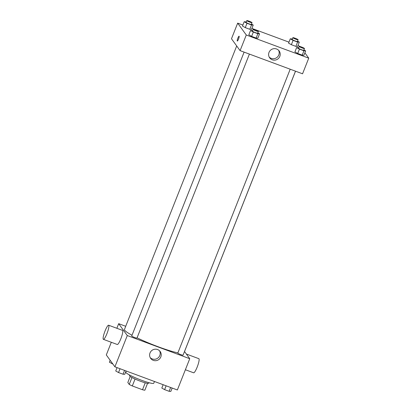 <?xml version="1.0" encoding="UTF-8"?>
<svg xmlns="http://www.w3.org/2000/svg" width="412" height="412" viewBox="0 0 412 412"><rect width="100%" height="100%" fill="white"/><g stroke="black" fill="none" stroke-linecap="round" stroke-linejoin="round"><path stroke-width="0.62" d="M145.235 382.82L142.495 389.731L132.314 385.956A10.109 1.195 21.6 0 1 129.224 384.432L127.823 382.501L130.213 376.47M142.495 389.731A10.109 1.195 21.6 0 0 144.839 390.226L147.568 383.34M148.917 382.686L148.706 383.222A10.352 1.226 -158.4 0 1 138.633 380.549A10.352 1.226 -158.4 0 1 129.461 375.6L129.672 375.064M135.054 379.035L132.314 385.956M131.958 377.521L129.224 384.432M126.216 371.016L125.773 372.134A15.053 1.777 21.6 0 0 139.117 379.328A15.053 1.777 21.6 0 0 153.769 383.217L154.454 381.481M184.535 351.513L189.747 358.708L177.366 389.979L114.902 366.819L106.301 354.948L111.317 342.279M189.747 358.708L127.282 335.548L118.682 323.678L116.859 328.282M118.682 323.678L125.712 326.283M236.699 45.959L124.47 329.415A31.987 3.78 21.6 0 0 132.015 335.25M137.062 337.83A31.987 3.78 21.6 0 0 177.886 352.878M183.86 353.12A31.987 3.78 21.6 0 0 183.958 352.966L295.522 71.188M244.11 52.128L131.722 335.991A2.822 0.335 21.6 0 0 134.224 337.34A2.822 0.335 21.6 0 0 136.969 338.067L249.404 54.09M295.492 71.173L183.057 355.154A2.822 0.335 -158.4 0 1 180.549 354.521A2.822 0.335 -158.4 0 1 177.83 353.151A2.822 0.335 -158.4 0 1 177.804 353.074L290.197 69.211M127.282 335.548L114.902 366.819M160.824 356.947A5.861 5.722 -35.9 0 1 150.679 358.383A5.861 5.722 -35.9 0 1 152.064 350.313A5.861 5.722 -35.9 0 1 160.824 356.947M108.624 325.228L122.503 330.373A7.529 1.365 110.3 0 1 121.169 337.907A7.529 1.365 110.3 0 1 117.271 344.489L103.391 339.344A7.529 1.365 110.3 0 1 103.258 339.236A7.529 1.365 110.3 0 1 104.89 331.387A7.529 1.365 110.3 0 1 108.624 325.228A7.529 1.365 110.3 0 1 107.285 332.757A7.529 1.365 110.3 0 1 103.391 339.344M185.379 369.739L193.614 372.793A7.529 1.365 -69.7 0 0 197.353 366.634A7.529 1.365 -69.7 0 0 198.986 358.785A7.529 1.365 -69.7 0 0 198.847 358.677L186.373 354.052M159.599 350.844A5.861 5.722 -35.9 0 1 150.22 357.637M304.885 52.834L308.743 58.159L302.552 73.794L240.088 50.635L231.487 38.764L237.678 23.129L242.879 25.055M251.897 28.397L288.966 42.142M297.979 45.485L300.384 46.623M257.824 32.821L259.57 33.805L257.85 38.151L256.135 38.059L251.624 36.385L248.833 34.809L250.553 30.462L252.602 30.679M297.562 41.149L299.308 42.132L297.588 46.479L295.873 46.381L291.361 44.712L288.57 43.136L290.29 38.79L292.34 39.006M308.743 58.159L246.283 34.999L237.678 23.129M251.48 24.061L253.226 25.05L251.505 29.391L249.785 29.298L245.279 27.625L242.488 26.049L244.208 21.707L246.258 21.924M303.912 49.909L305.653 50.892L303.932 55.234L302.217 55.141L297.711 53.472L294.92 51.891L296.64 47.55L298.685 47.766M246.283 34.999L240.088 50.635M279.82 56.398A5.861 5.722 -35.9 0 1 269.675 57.834A5.861 5.722 -35.9 0 1 271.06 49.764A5.861 5.722 -35.9 0 1 279.82 56.398M237.25 41.004A2.585 0.469 110.3 0 1 237.812 38.311A2.585 0.469 110.3 0 1 239.094 36.194A2.585 0.469 110.3 0 1 238.636 38.779A2.585 0.469 110.3 0 1 237.297 41.046A2.585 0.469 110.3 0 1 237.25 41.004M237.297 41.046A2.585 0.469 110.3 0 1 237.25 41.009A2.585 0.469 110.3 0 1 237.812 38.311A2.585 0.469 110.3 0 1 239.099 36.194M278.594 50.295A5.861 5.722 -35.9 0 1 269.216 57.088M305.653 50.892L303.938 50.8L299.431 49.126L296.64 47.55M299.21 46.443L298.52 48.183A2.822 0.335 21.6 0 0 301.023 49.533A2.822 0.335 21.6 0 0 303.773 50.259L304.458 48.523A2.822 0.335 21.6 0 0 304.437 48.451A2.822 0.335 21.6 0 0 301.718 47.081A2.822 0.335 21.6 0 0 299.21 46.443A2.822 0.335 21.6 0 0 301.713 47.792A2.822 0.335 21.6 0 0 304.458 48.523M303.932 55.234L302.217 55.141L297.711 53.472L294.92 51.891M303.938 50.8L302.217 55.141M299.431 49.126L297.711 53.472M259.57 33.805L257.855 33.712L253.344 32.043L250.553 30.462M253.128 29.36L252.438 31.096A2.822 0.335 21.6 0 0 254.94 32.445A2.822 0.335 21.6 0 0 257.685 33.176L258.375 31.436A2.822 0.335 21.6 0 0 258.355 31.363A2.822 0.335 21.6 0 0 255.631 29.994A2.822 0.335 21.6 0 0 253.128 29.36A2.822 0.335 21.6 0 0 255.625 30.709A2.822 0.335 21.6 0 0 258.375 31.436M257.85 38.151L256.135 38.059L251.624 36.385L248.833 34.809M257.855 33.712L256.135 38.059M253.344 32.043L251.624 36.385M299.308 42.132L297.593 42.039L293.081 40.371L290.29 38.79M292.865 37.688L292.175 39.423A2.822 0.335 21.6 0 0 294.678 40.773A2.822 0.335 21.6 0 0 297.423 41.499L298.113 39.763A2.822 0.335 21.6 0 0 298.087 39.691A2.822 0.335 21.6 0 0 295.368 38.321A2.822 0.335 21.6 0 0 292.865 37.688A2.822 0.335 21.6 0 0 295.363 39.037A2.822 0.335 21.6 0 0 298.113 39.763M297.588 46.479L295.873 46.381L291.361 44.712L288.57 43.136M297.593 42.039L295.873 46.381M293.081 40.371L291.361 44.712M253.226 25.05L251.505 24.952L246.999 23.283L244.208 21.707M246.778 20.6L246.093 22.336A2.822 0.335 21.6 0 0 248.59 23.685A2.822 0.335 21.6 0 0 251.341 24.416L252.026 22.681A2.822 0.335 21.6 0 0 252.005 22.603A2.822 0.335 21.6 0 0 249.286 21.233A2.822 0.335 21.6 0 0 246.778 20.6A2.822 0.335 21.6 0 0 249.281 21.949A2.822 0.335 21.6 0 0 252.026 22.681M251.505 29.391L249.785 29.298L245.279 27.625L242.488 26.049M251.505 24.952L249.785 29.298M246.999 23.283L245.279 27.625M172.165 388.047L170.836 391.4L169.121 391.307L164.615 389.634L161.823 388.058L163.147 384.705M170.635 387.481L169.121 391.307M166.129 385.812L164.615 389.634M126.082 370.965L124.754 374.312L123.039 374.22L118.527 372.551L115.736 370.97L117.065 367.622M124.553 370.398L123.039 374.22M120.041 368.725L118.527 372.551M112.903 364.059L109.391 362.21L110.159 360.273M112.368 363.322L112.182 363.791"/></g></svg>
